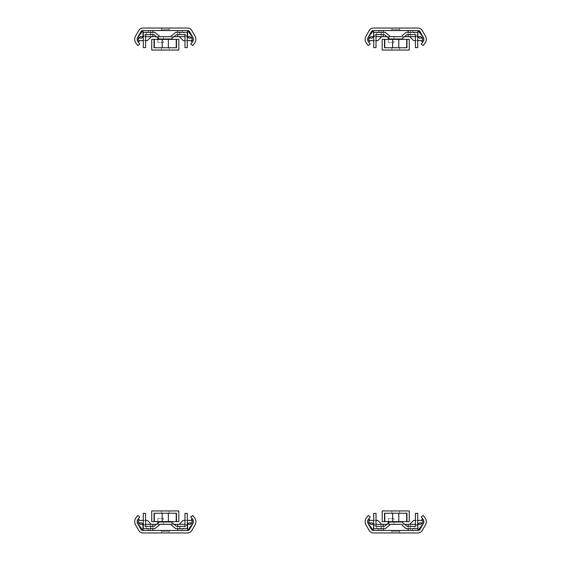 <?xml version="1.0" encoding="UTF-8"?>
<svg xmlns="http://www.w3.org/2000/svg" width="561" height="561" viewBox="0 0 561 561"><rect width="100%" height="100%" fill="white"/><g stroke="black" fill="none" stroke-linecap="round" stroke-linejoin="round"><path stroke-width="0.42" stroke-dasharray="2.81 2.1" d="M399.579 513.245L391.858 513.245L399.579 513.245L391.858 513.245L399.579 513.245L391.858 513.245L399.579 513.245L391.858 513.245L399.579 513.245L399.579 510.945L391.858 510.945L399.579 510.945L399.579 513.245L399.579 510.945L391.858 510.945L399.579 510.945L391.858 510.945L399.579 510.945L399.579 513.245M399.579 510.945L391.858 510.945L399.579 510.945M398.808 513.245L384.776 513.245L406.669 513.245L398.808 513.245L398.808 521.604L384.776 521.604M392.63 513.245L392.63 521.604M406.669 521.604L398.808 521.604M382.181 521.66L384.488 521.66L384.488 513.245L406.956 513.245L406.956 521.66L409.257 521.66L409.257 510.945L382.181 510.945L382.181 521.66M389.096 522.508L389.096 525.496L389.096 522.508L389.096 525.496L390.533 524.311L400.905 524.311L406.206 528.686L417.728 528.686L417.728 513.364L415.428 513.364L415.428 526.379L410.126 526.379L410.126 528.686L410.126 526.379L407.034 526.379L401.732 522.003L389.706 522.003L401.732 522.003L402.349 522.508L401.732 522.003L389.706 522.003L389.096 522.508L389.706 522.003L401.732 522.003L402.349 522.508L401.732 522.003L389.706 522.003L389.096 522.508L389.706 522.003L401.732 522.003L402.349 522.508L401.732 522.003L389.706 522.003L384.404 526.379L381.319 526.379L381.319 528.686L385.239 528.686L390.533 524.311L400.905 524.311L402.349 525.496L402.349 522.508M400.905 524.311L390.533 524.311M389.096 525.496L389.706 524.991M381.319 526.379L381.319 528.686L373.717 528.686L373.717 513.364L376.017 513.364L376.017 526.379L381.319 526.379M399.523 531.442L391.922 531.442L399.523 531.442L400.505 530.461L390.94 530.461L400.505 530.461L390.94 530.461L400.505 530.461L390.94 530.461L400.505 530.461L390.94 530.461L400.505 530.461L399.523 531.442L391.922 531.442L399.523 531.442L391.922 531.442L399.523 531.442L400.505 530.461L399.523 531.442L391.922 531.442L399.523 531.442L399.523 532.95L391.922 532.95L399.523 532.95L399.523 531.442L399.523 532.95L391.922 532.95L399.523 532.95L391.922 532.95L399.523 532.95L399.523 531.442M391.922 532.95L399.523 532.95L391.922 532.95L391.922 531.442L390.94 530.461L391.922 531.442L390.94 530.461L391.922 531.442L391.922 532.95M370.225 516.954L368.254 515.44L366.473 517.747A6.437 6.437 0 0 0 365.989 524.9L369.257 530.552A4.797 4.797 0 0 0 373.409 532.95L418.036 532.95A4.797 4.797 0 0 0 422.188 530.552L425.448 524.9A6.437 6.437 0 0 0 424.972 517.747L423.19 515.44L421.22 516.954L423.001 519.269A3.955 3.955 0 0 1 423.296 523.658L420.035 529.311A2.307 2.307 0 0 1 418.036 530.461L373.409 530.461A2.307 2.307 0 0 1 371.41 529.311L368.149 523.658A3.955 3.955 0 0 1 368.444 519.269L370.225 516.954M373.409 524.353L373.409 530.461L418.036 530.461L373.409 530.461L368.514 523.995A3.836 3.836 0 0 1 368.858 518.967L369.671 519.781A2.686 2.686 0 0 0 371.585 524.367L381.732 524.353L377.756 520.377L367.96 520.377A3.836 3.836 0 0 0 367.939 522.915L372.146 522.915L379.573 530.348L411.865 530.348L379.573 530.348L373.584 524.353M422.223 520.377L413.688 520.377L409.712 524.353L410.414 524.353L410.414 530.461L410.414 524.353L419.852 524.367A2.686 2.686 0 0 0 421.767 519.781L422.587 518.967A3.836 3.836 0 0 1 422.931 523.995L418.036 530.461L418.036 524.353M417.861 524.353L411.865 530.348L419.298 522.915L422.258 522.915M423.478 520.377A3.836 3.836 0 0 1 423.506 522.915A3.836 3.836 0 0 0 423.478 520.377M415.428 520.377L417.728 520.377M409.712 524.353L381.732 524.353M376.017 524.353L373.717 524.353M404.579 524.353L400.961 524.353M390.484 524.353L386.866 524.353M417.728 524.353L415.428 524.353M393.962 524.353L388.261 524.353L393.962 524.353M369.187 522.915L367.939 522.915A3.836 3.836 0 0 1 367.96 520.377L369.222 520.377M373.717 520.377L376.017 520.377M381.031 530.348L381.031 524.353L381.031 530.348M408.163 528.686L408.163 526.379M408.163 530.461L408.163 524.353M383.275 530.461L383.275 524.353M383.275 528.686L383.275 526.379M393.962 518.595L388.261 518.595L393.962 518.595L393.962 521.604M393.962 524.311L393.962 522.003M163.524 518.595L157.816 518.595L163.524 518.595L163.524 521.604M163.524 524.311L163.524 522.003M163.524 524.353L157.816 524.353L163.524 524.353M142.964 524.353L141.148 524.367A2.686 2.686 0 0 1 139.233 519.781L138.413 518.967A3.836 3.836 0 0 0 138.069 523.995L142.964 530.461A2.307 2.307 0 0 1 140.965 529.311L137.704 523.658A3.955 3.955 0 0 1 137.999 519.269L139.78 516.954L137.81 515.44L136.028 517.747A6.437 6.437 0 0 0 135.552 524.9L138.812 530.552A4.797 4.797 0 0 0 142.964 532.95L187.591 532.95A4.797 4.797 0 0 0 191.743 530.552L195.011 524.9A6.437 6.437 0 0 0 194.527 517.747L192.746 515.44L190.775 516.954L192.556 519.269A3.955 3.955 0 0 1 192.851 523.658L189.59 529.311A2.307 2.307 0 0 1 187.591 530.461L142.964 530.461L187.591 530.461L187.591 524.353L189.415 524.367A2.686 2.686 0 0 0 191.329 519.781L192.143 518.967A3.836 3.836 0 0 1 192.486 523.995L187.591 530.461L142.964 530.461L142.964 524.353L151.288 524.353L147.312 520.377L138.777 520.377M174.134 524.353L170.516 524.353M160.039 524.353L156.421 524.353M152.837 528.686L152.837 526.379L152.837 528.686M177.725 528.686L177.725 526.379M145.572 524.353L143.272 524.353M191.778 520.377L193.04 520.377A3.836 3.836 0 0 1 193.061 522.915A3.836 3.836 0 0 0 193.04 520.377L183.244 520.377L179.268 524.353L179.969 524.353L179.969 530.461L150.586 530.461L150.586 524.353L150.586 530.348L149.135 530.348L143.139 524.353M187.591 524.353L179.969 524.353L179.969 530.348L181.427 530.348L188.854 522.915L191.813 522.915M187.283 524.353L184.983 524.353M177.725 530.461L177.725 524.353M143.272 520.377L145.572 520.377M138.742 522.915L137.494 522.915A3.836 3.836 0 0 1 137.522 520.377A3.836 3.836 0 0 0 137.494 522.915L141.702 522.915L149.135 530.348L181.427 530.348L187.416 524.353M179.268 524.353L151.288 524.353M184.983 520.377L187.283 520.377M170.06 530.461L160.495 530.461L170.06 530.461L160.495 530.461L170.06 530.461L160.495 530.461L170.06 530.461L160.495 530.461L170.06 530.461L169.078 531.442L161.477 531.442L169.078 531.442L161.477 531.442L169.078 531.442L170.06 530.461L169.078 531.442L161.477 531.442L169.078 531.442L161.477 531.442L169.078 531.442L170.06 530.461M161.477 532.95L169.078 532.95L161.477 532.95L169.078 532.95L161.477 532.95L169.078 532.95L161.477 532.95L169.078 532.95L161.477 532.95L161.477 531.442L160.495 530.461L161.477 531.442L160.495 530.461L161.477 531.442L161.477 532.95M169.078 532.95L169.078 531.442L169.078 532.95M159.268 524.991L160.095 524.311L170.467 524.311L175.761 528.686L187.283 528.686L187.283 513.364L184.983 513.364L184.983 526.379L176.596 526.379L171.294 522.003L159.268 522.003L153.966 526.379L150.874 526.379L150.874 528.686L154.794 528.686L160.095 524.311L170.467 524.311L171.904 525.496L171.904 522.508L171.294 522.003L159.268 522.003L171.294 522.003L171.904 522.508L171.294 522.003L171.904 522.508L171.294 522.003L171.904 522.508L171.904 525.496L171.904 522.508M143.272 528.686L150.874 528.686L150.874 526.379L145.572 526.379L145.572 513.364L143.272 513.364L143.272 528.686M179.681 528.686L179.681 526.379L179.681 528.686M159.268 522.003L171.294 522.003L159.268 522.003L171.294 522.003L159.268 522.003L158.651 522.508L159.268 522.003M170.467 524.311L160.095 524.311M169.142 510.945L161.421 510.945L169.142 510.945L169.142 513.245L161.421 513.245L169.142 513.245L161.421 513.245L169.142 513.245L161.421 513.245L169.142 513.245L161.421 513.245L169.142 513.245L169.142 510.945L161.421 510.945L169.142 510.945L169.142 513.245L169.142 510.945L161.421 510.945L169.142 510.945M168.37 513.245L154.331 513.245L176.224 513.245L168.37 513.245L168.37 521.604L154.331 521.604M162.192 513.245L162.192 521.604M176.224 521.604L168.37 521.604M151.743 521.66L154.044 521.66L154.044 513.245L176.512 513.245L176.512 521.66L178.819 521.66L178.819 510.945L151.743 510.945L151.743 521.66M399.579 47.755L391.858 47.755L399.579 47.755L399.579 50.055L391.858 50.055L399.579 50.055L391.858 50.055L399.579 50.055L391.858 50.055L399.579 50.055L391.858 50.055L399.579 50.055L399.579 47.755L391.858 47.755L399.579 47.755L391.858 47.755L399.579 47.755L399.579 50.055L399.579 47.755L391.858 47.755L399.579 47.755M398.808 47.755L384.776 47.755L406.669 47.755L398.808 47.755L398.808 39.396L384.776 39.396M392.63 47.755L392.63 39.396M406.669 39.396L398.808 39.396M382.181 39.34L384.488 39.34L384.488 47.755L406.956 47.755L406.956 39.34L409.257 39.34L409.257 50.055L382.181 50.055L382.181 39.34M389.706 36.009L390.533 36.689L400.905 36.689L406.206 32.314L410.126 32.314L410.126 34.621L407.034 34.621L401.732 38.997L389.706 38.997L401.732 38.997L402.349 38.492L401.732 38.997L389.706 38.997L389.096 38.492L389.706 38.997L401.732 38.997L402.349 38.492L401.732 38.997L389.706 38.997L389.096 38.492L389.706 38.997L401.732 38.997L402.349 38.492L401.732 38.997L389.706 38.997L384.404 34.621L381.319 34.621L381.319 32.314L385.239 32.314L390.533 36.689L400.905 36.689L390.533 36.689L400.905 36.689L402.349 35.504L402.349 38.492M400.905 36.689L390.533 36.689M381.319 34.621L381.319 32.314L373.717 32.314L373.717 47.636L376.017 47.636L376.017 34.621L381.319 34.621M410.126 34.621L410.126 32.314L417.728 32.314L417.728 47.636L415.428 47.636L415.428 34.621L410.126 34.621M399.523 29.558L391.922 29.558L399.523 29.558L400.505 30.539L390.94 30.539L400.505 30.539L390.94 30.539L400.505 30.539L390.94 30.539L400.505 30.539L390.94 30.539L400.505 30.539L399.523 29.558L399.523 28.05L391.922 28.05L399.523 28.05L391.922 28.05L399.523 28.05L391.922 28.05L399.523 28.05L391.922 28.05L399.523 28.05L399.523 29.558L391.922 29.558L399.523 29.558L391.922 29.558L399.523 29.558L400.505 30.539L399.523 29.558L399.523 28.05L399.523 29.558L391.922 29.558L399.523 29.558M370.225 44.046L368.254 45.56L366.473 43.253A6.437 6.437 0 0 1 365.989 36.1L369.257 30.448A4.797 4.797 0 0 1 373.409 28.05L418.036 28.05A4.797 4.797 0 0 1 422.188 30.448L425.448 36.1A6.437 6.437 0 0 1 424.972 43.253L423.19 45.56L421.22 44.046L423.001 41.731A3.955 3.955 0 0 0 423.296 37.342L420.035 31.689A2.307 2.307 0 0 0 418.036 30.539L373.409 30.539A2.307 2.307 0 0 0 371.41 31.689L368.149 37.342A3.955 3.955 0 0 0 368.444 41.731L370.225 44.046M373.409 36.647L373.409 30.539L418.036 30.539L373.409 30.539L368.514 37.005A3.836 3.836 0 0 0 368.858 42.033L369.671 41.219A2.686 2.686 0 0 1 371.585 36.633L381.732 36.647L377.756 40.623L367.96 40.623A3.836 3.836 0 0 1 367.939 38.085L372.146 38.085L379.573 30.652L411.865 30.652L379.573 30.652L373.584 36.647M422.223 40.623L413.688 40.623L409.712 36.647L410.414 36.647L410.414 30.539L410.414 36.647L419.852 36.633A2.686 2.686 0 0 1 421.767 41.219L422.587 42.033A3.836 3.836 0 0 0 422.931 37.005L418.036 30.539L418.036 36.647M415.428 40.623L417.728 40.623M417.861 36.647L411.865 30.652L419.298 38.085L423.506 38.085A3.836 3.836 0 0 1 423.478 40.623A3.836 3.836 0 0 0 423.506 38.085L422.258 38.085M409.712 36.647L381.732 36.647M417.728 36.647L415.428 36.647M404.579 36.647L400.961 36.647M390.484 36.647L386.866 36.647M376.017 36.647L373.717 36.647M393.962 36.647L388.261 36.647L393.962 36.647M369.187 38.085L367.939 38.085A3.836 3.836 0 0 0 367.96 40.623L369.222 40.623M373.717 40.623L376.017 40.623M381.031 30.652L381.031 36.647L381.031 30.652M408.163 30.539L408.163 36.647M408.163 32.314L408.163 34.621M383.275 32.314L383.275 34.621L383.275 32.314M393.962 42.405L388.261 42.405L393.962 42.405L393.962 39.396M393.962 38.997L393.962 36.689M163.524 42.405L157.816 42.405L163.524 42.405L163.524 39.396M163.524 38.997L163.524 36.689M163.524 36.647L157.816 36.647L163.524 36.647M142.964 36.647L141.148 36.633A2.686 2.686 0 0 0 139.233 41.219L138.413 42.033A3.836 3.836 0 0 1 138.069 37.005L142.964 30.539A2.307 2.307 0 0 0 140.965 31.689L137.704 37.342A3.955 3.955 0 0 0 137.999 41.731L139.78 44.046L137.81 45.56L136.028 43.253A6.437 6.437 0 0 1 135.552 36.1L138.812 30.448A4.797 4.797 0 0 1 142.964 28.05L187.591 28.05A4.797 4.797 0 0 1 191.743 30.448L195.011 36.1A6.437 6.437 0 0 1 194.527 43.253L192.746 45.56L190.775 44.046L192.556 41.731A3.955 3.955 0 0 0 192.851 37.342L189.59 31.689A2.307 2.307 0 0 0 187.591 30.539L142.964 30.539L187.591 30.539L187.591 36.647L189.415 36.633A2.686 2.686 0 0 1 191.329 41.219L192.143 42.033A3.836 3.836 0 0 0 192.486 37.005L187.591 30.539L142.964 30.539L142.964 36.647L151.288 36.647L147.312 40.623L138.777 40.623M174.134 36.647L170.516 36.647M160.039 36.647L156.421 36.647M177.725 32.314L177.725 34.621M152.837 32.314L152.837 34.621L152.837 32.314M145.572 36.647L143.272 36.647M191.778 40.623L193.04 40.623A3.836 3.836 0 0 0 193.061 38.085A3.836 3.836 0 0 1 193.04 40.623L183.244 40.623L179.268 36.647L179.969 36.647L179.969 30.539L150.586 30.539L150.586 36.647L150.586 30.652L149.135 30.652L143.139 36.647M187.591 36.647L179.969 36.647L179.969 30.652L181.427 30.652L188.854 38.085L191.813 38.085M187.283 36.647L184.983 36.647M177.725 30.539L177.725 36.647M138.742 38.085L137.494 38.085A3.836 3.836 0 0 0 137.522 40.623A3.836 3.836 0 0 1 137.494 38.085L141.702 38.085L149.135 30.652L181.427 30.652L187.416 36.647M143.272 40.623L145.572 40.623M179.268 36.647L151.288 36.647M184.983 40.623L187.283 40.623M170.06 30.539L160.495 30.539L170.06 30.539L160.495 30.539L170.06 30.539L160.495 30.539L170.06 30.539L160.495 30.539L170.06 30.539L169.078 29.558L169.078 28.05L161.477 28.05L169.078 28.05L161.477 28.05L169.078 28.05L161.477 28.05L169.078 28.05L161.477 28.05L169.078 28.05L169.078 29.558L161.477 29.558L169.078 29.558L161.477 29.558L169.078 29.558L170.06 30.539L169.078 29.558L169.078 28.05L169.078 29.558L161.477 29.558L169.078 29.558L161.477 29.558L169.078 29.558L170.06 30.539M159.268 36.009L160.095 36.689L170.467 36.689L175.761 32.314L187.283 32.314L187.283 47.636L184.983 47.636L184.983 34.621L176.596 34.621L171.294 38.997L159.268 38.997L153.966 34.621L150.874 34.621L150.874 32.314L154.794 32.314L160.095 36.689L170.467 36.689L171.904 35.504L171.904 38.492L171.294 38.997L159.268 38.997L171.294 38.997L171.904 38.492L171.294 38.997L171.904 38.492L171.294 38.997L171.904 38.492L171.904 35.504L171.904 38.492M150.874 34.621L145.572 34.621L145.572 47.636L143.272 47.636L143.272 32.314L150.874 32.314L150.874 34.621M179.681 32.314L179.681 34.621L179.681 32.314M159.268 38.997L171.294 38.997L159.268 38.997L171.294 38.997L159.268 38.997L158.651 38.492L159.268 38.997M170.467 36.689L160.095 36.689M169.142 50.055L161.421 50.055L169.142 50.055L161.421 50.055L169.142 50.055L161.421 50.055L169.142 50.055L161.421 50.055L169.142 50.055L169.142 47.755L161.421 47.755L169.142 47.755L161.421 47.755L169.142 47.755L169.142 50.055L169.142 47.755L161.421 47.755L169.142 47.755L169.142 50.055M169.142 47.755L161.421 47.755L169.142 47.755M168.37 47.755L154.331 47.755L176.224 47.755L168.37 47.755L168.37 39.396L154.331 39.396M162.192 47.755L162.192 39.396M176.224 39.396L168.37 39.396M151.743 39.34L154.044 39.34L154.044 47.755L176.512 47.755L176.512 39.34L178.819 39.34L178.819 50.055L151.743 50.055L151.743 39.34M391.858 510.945L391.858 513.245L391.858 510.945M388.261 524.353L388.261 523.203M388.261 521.604L388.261 518.595M157.816 524.353L157.816 523.203M157.816 521.604L157.816 518.595M158.651 522.508L158.651 525.496M161.421 510.945L161.421 513.245L161.421 510.945M391.858 47.755L391.858 50.055L391.858 47.755M389.096 35.504L389.096 38.492M391.922 29.558L390.94 30.539L391.922 29.558L391.922 28.05L391.922 29.558L390.94 30.539L391.922 29.558L391.922 28.05L391.922 29.558M388.261 42.405L388.261 39.396M388.261 37.797L388.261 36.647M157.816 42.405L157.816 39.396M157.816 37.797L157.816 36.647M161.477 29.558L161.477 28.05L161.477 29.558L160.495 30.539L161.477 29.558L161.477 28.05L161.477 29.558L160.495 30.539L161.477 29.558M158.651 35.504L158.651 38.492M161.421 47.755L161.421 50.055L161.421 47.755"/><path stroke-width="0.84" d="M398.808 513.245L384.488 513.245L384.488 521.66L382.181 521.66L382.181 510.945L409.257 510.945L409.257 521.66L406.956 521.66L406.956 513.245L398.808 513.245L398.808 521.604L406.669 521.604L406.669 513.245M392.63 513.245L392.63 521.604L398.808 521.604M384.776 513.245L384.776 521.604L392.63 521.604M402.349 525.496L406.206 528.686L417.728 528.686L417.728 513.364L415.428 513.364L415.428 526.379L407.034 526.379L401.732 522.003L389.706 522.003L384.404 526.379L376.017 526.379L376.017 513.364L373.717 513.364L373.717 528.686L385.239 528.686L390.533 524.311L389.096 525.496L390.533 524.311L400.905 524.311M389.706 524.991L390.533 524.311M370.225 516.954L368.254 515.44L366.473 517.747A6.437 6.437 0 0 0 365.989 524.9L369.257 530.552A4.797 4.797 0 0 0 373.409 532.95L418.036 532.95A4.797 4.797 0 0 0 422.188 530.552L425.448 524.9A6.437 6.437 0 0 0 424.972 517.747L423.19 515.44L421.22 516.954L423.001 519.269A3.955 3.955 0 0 1 423.296 523.658L420.035 529.311A2.307 2.307 0 0 1 418.036 530.461L373.409 530.461A2.307 2.307 0 0 1 371.41 529.311L368.149 523.658A3.955 3.955 0 0 1 368.444 519.269L370.225 516.954M422.258 522.915L419.298 522.915L417.861 524.353M409.712 524.353L413.688 520.377L415.428 520.377M417.728 520.377L422.223 520.377M386.866 524.353L376.017 524.353M373.717 524.353L373.409 530.461L368.514 523.995A3.836 3.836 0 0 1 368.858 518.967L369.671 519.781A2.686 2.686 0 0 0 371.585 524.367L373.409 524.353M415.428 524.353L404.579 524.353M400.961 524.353L390.484 524.353M418.036 524.353L419.852 524.367A2.686 2.686 0 0 0 421.767 519.781L422.587 518.967A3.836 3.836 0 0 1 422.931 523.995L418.036 530.461L417.728 524.353M376.017 520.377L377.756 520.377L381.732 524.353M369.222 520.377L373.717 520.377M373.584 524.353L372.146 522.915L369.187 522.915M408.163 530.461L408.163 528.686M408.163 526.379L408.163 524.353M383.275 530.461L383.275 528.686M383.275 526.379L383.275 524.353M393.962 522.003L393.962 521.604M163.524 522.003L163.524 521.604M187.591 530.461L187.591 524.353L189.415 524.367A2.686 2.686 0 0 0 191.329 519.781L192.143 518.967A3.836 3.836 0 0 1 192.486 523.995L187.591 530.461L142.964 530.461L138.069 523.995A3.836 3.836 0 0 1 138.413 518.967L139.233 519.781A2.686 2.686 0 0 0 141.148 524.367L142.964 524.353L142.964 530.461A2.307 2.307 0 0 1 140.965 529.311L137.704 523.658A3.955 3.955 0 0 1 137.999 519.269L139.78 516.954L137.81 515.44L136.028 517.747A6.437 6.437 0 0 0 135.552 524.9L138.812 530.552A4.797 4.797 0 0 0 142.964 532.95L187.591 532.95A4.797 4.797 0 0 0 191.743 530.552L195.011 524.9A6.437 6.437 0 0 0 194.527 517.747L192.746 515.44L190.775 516.954L192.556 519.269A3.955 3.955 0 0 1 192.851 523.658L189.59 529.311A2.307 2.307 0 0 1 187.591 530.461M177.725 526.379L177.725 524.353L174.134 524.353M170.516 524.353L160.039 524.353M156.421 524.353L145.572 524.353M152.837 530.461L152.837 528.686L152.837 530.461M152.837 526.379L152.837 524.353L152.837 526.379M177.725 530.461L177.725 528.686M184.983 524.353L177.725 524.353M145.572 520.377L147.312 520.377L151.288 524.353M138.777 520.377L143.272 520.377M143.139 524.353L141.702 522.915L138.742 522.915M191.813 522.915L188.854 522.915L187.416 524.353M179.268 524.353L183.244 520.377L184.983 520.377M187.283 520.377L191.778 520.377M143.272 513.364L143.272 528.686L154.794 528.686L160.095 524.311L170.467 524.311L175.761 528.686L187.283 528.686L187.283 513.364L184.983 513.364L184.983 526.379L176.596 526.379L171.294 522.003L159.268 522.003L153.966 526.379L145.572 526.379L145.572 513.364L143.272 513.364M160.095 524.311L159.268 524.991M171.904 525.496L170.467 524.311M168.37 513.245L154.044 513.245L154.044 521.66L151.743 521.66L151.743 510.945L178.819 510.945L178.819 521.66L176.512 521.66L176.512 513.245L168.37 513.245L168.37 521.604L176.224 521.604L176.224 513.245M162.192 513.245L162.192 521.604L168.37 521.604M154.331 513.245L154.331 521.604L162.192 521.604M398.808 47.755L384.488 47.755L384.488 39.34L382.181 39.34L382.181 50.055L409.257 50.055L409.257 39.34L406.956 39.34L406.956 47.755L398.808 47.755L398.808 39.396L406.669 39.396L406.669 47.755M392.63 47.755L392.63 39.396L398.808 39.396M384.776 47.755L384.776 39.396L392.63 39.396M402.349 35.504L406.206 32.314L417.728 32.314L417.728 47.636L415.428 47.636L415.428 34.621L407.034 34.621L401.732 38.997L389.706 38.997L384.404 34.621L376.017 34.621L376.017 47.636L373.717 47.636L373.717 32.314L385.239 32.314L389.706 36.009M390.533 36.689L400.905 36.689M370.225 44.046L368.254 45.56L366.473 43.253A6.437 6.437 0 0 1 365.989 36.1L369.257 30.448A4.797 4.797 0 0 1 373.409 28.05L418.036 28.05A4.797 4.797 0 0 1 422.188 30.448L425.448 36.1A6.437 6.437 0 0 1 424.972 43.253L423.19 45.56L421.22 44.046L423.001 41.731A3.955 3.955 0 0 0 423.296 37.342L420.035 31.689A2.307 2.307 0 0 0 418.036 30.539L373.409 30.539A2.307 2.307 0 0 0 371.41 31.689L368.149 37.342A3.955 3.955 0 0 0 368.444 41.731L370.225 44.046M409.712 36.647L413.688 40.623L415.428 40.623M417.728 40.623L422.223 40.623M422.258 38.085L419.298 38.085L417.861 36.647M418.036 36.647L419.852 36.633A2.686 2.686 0 0 1 421.767 41.219L422.587 42.033A3.836 3.836 0 0 0 422.931 37.005L418.036 30.539L417.728 36.647M415.428 36.647L404.579 36.647M400.961 36.647L390.484 36.647M386.866 36.647L376.017 36.647M373.717 36.647L373.409 30.539L368.514 37.005A3.836 3.836 0 0 0 368.858 42.033L369.671 41.219A2.686 2.686 0 0 1 371.585 36.633L373.409 36.647M376.017 40.623L377.756 40.623L381.732 36.647M369.222 40.623L373.717 40.623M373.584 36.647L372.146 38.085L369.187 38.085M408.163 30.539L408.163 32.314M408.163 34.621L408.163 36.647M383.275 30.539L383.275 32.314L383.275 30.539M383.275 34.621L383.275 36.647L383.275 34.621M393.962 39.396L393.962 38.997M163.524 39.396L163.524 38.997M187.591 30.539L187.591 36.647L189.415 36.633A2.686 2.686 0 0 1 191.329 41.219L192.143 42.033A3.836 3.836 0 0 0 192.486 37.005L187.591 30.539L142.964 30.539L138.069 37.005A3.836 3.836 0 0 0 138.413 42.033L139.233 41.219A2.686 2.686 0 0 1 141.148 36.633L142.964 36.647L142.964 30.539A2.307 2.307 0 0 0 140.965 31.689L137.704 37.342A3.955 3.955 0 0 0 137.999 41.731L139.78 44.046L137.81 45.56L136.028 43.253A6.437 6.437 0 0 1 135.552 36.1L138.812 30.448A4.797 4.797 0 0 1 142.964 28.05L187.591 28.05A4.797 4.797 0 0 1 191.743 30.448L195.011 36.1A6.437 6.437 0 0 1 194.527 43.253L192.746 45.56L190.775 44.046L192.556 41.731A3.955 3.955 0 0 0 192.851 37.342L189.59 31.689A2.307 2.307 0 0 0 187.591 30.539M177.725 34.621L177.725 36.647L174.134 36.647M170.516 36.647L160.039 36.647M156.421 36.647L145.572 36.647M177.725 30.539L177.725 32.314M152.837 30.539L152.837 32.314L152.837 30.539M152.837 34.621L152.837 36.647L152.837 34.621M184.983 36.647L177.725 36.647M143.139 36.647L141.702 38.085L138.742 38.085M138.777 40.623L143.272 40.623M145.572 40.623L147.312 40.623L151.288 36.647M191.813 38.085L188.854 38.085L187.416 36.647M179.268 36.647L183.244 40.623L184.983 40.623M187.283 40.623L191.778 40.623M143.272 47.636L143.272 32.314L154.794 32.314L160.095 36.689L170.467 36.689L175.761 32.314L187.283 32.314L187.283 47.636L184.983 47.636L184.983 34.621L176.596 34.621L171.294 38.997L159.268 38.997L153.966 34.621L145.572 34.621L145.572 47.636L143.272 47.636M160.095 36.689L159.268 36.009M171.904 35.504L170.467 36.689M168.37 47.755L154.044 47.755L154.044 39.34L151.743 39.34L151.743 50.055L178.819 50.055L178.819 39.34L176.512 39.34L176.512 47.755L168.37 47.755L168.37 39.396L176.224 39.396L176.224 47.755M162.192 47.755L162.192 39.396L168.37 39.396M154.331 47.755L154.331 39.396L162.192 39.396M388.261 523.203L388.261 521.604M157.816 523.203L157.816 521.604M388.261 39.396L388.261 37.797M157.816 39.396L157.816 37.797"/></g></svg>
